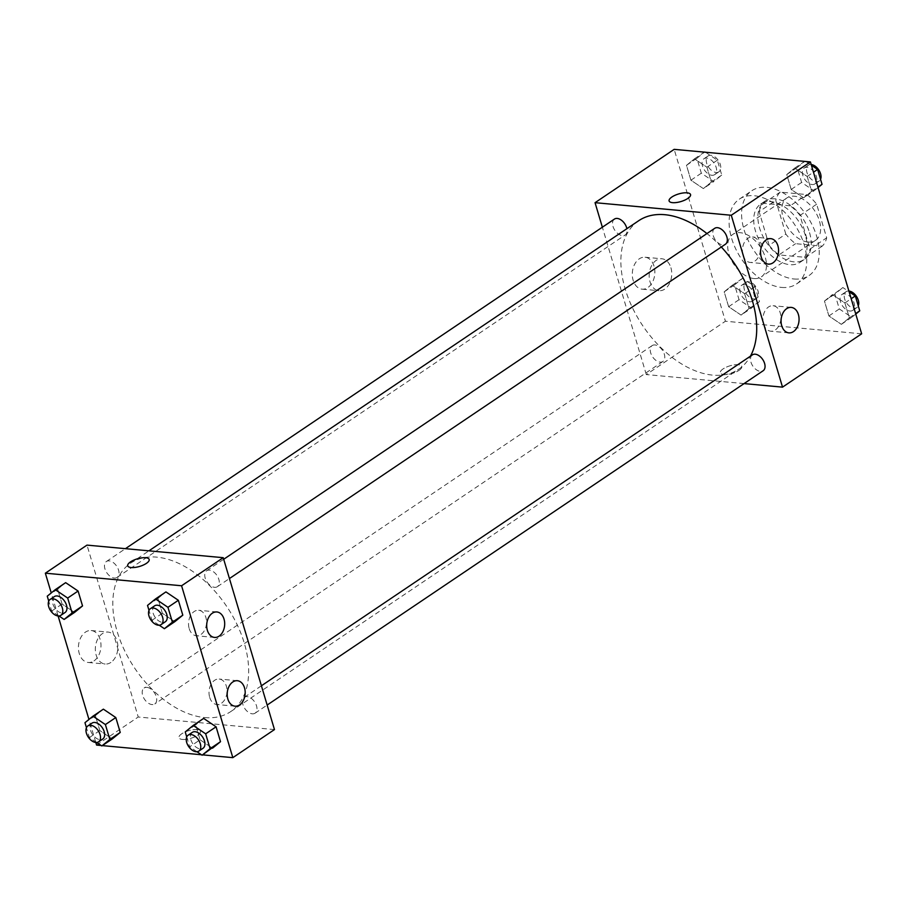 <?xml version="1.0" encoding="UTF-8"?>
<svg xmlns="http://www.w3.org/2000/svg" width="907" height="907" viewBox="0 0 907 907"><rect width="100%" height="100%" fill="white"/><g stroke="black" fill="none" stroke-linecap="round" stroke-linejoin="round"><path stroke-width="0.68" stroke-dasharray="4.54 3.4" d="M753.921 278.528A25.577 15.827 -124 0 0 761.381 276.828A25.577 15.827 -124 0 0 760.213 246.772A25.577 15.827 -124 0 0 732.799 234.403A25.577 15.827 -124 0 0 731.008 259.3A25.577 15.827 -124 0 0 753.921 278.528M808.058 242.044A25.577 15.827 -124 0 0 815.518 240.332A25.577 15.827 -124 0 0 814.35 210.277A25.577 15.827 -124 0 0 786.936 197.919A25.577 15.827 -124 0 0 785.145 222.816A25.577 15.827 -124 0 0 808.058 242.044M785.802 234.051L775.78 200.436A34.353 21.258 -124 0 1 780.213 192.114L806.867 194.574A34.353 21.258 -124 0 1 816.651 204.2L826.674 237.827A34.353 21.258 -124 0 1 822.241 246.137L795.586 243.677A34.353 21.258 -124 0 1 785.802 234.051L769.147 245.275L759.125 211.66L775.78 200.436M816.651 204.2L799.997 215.424L810.019 249.051L826.674 237.827M822.241 246.137L805.575 257.361L778.932 254.912L795.586 243.677M805.575 257.361A34.353 21.258 -124 0 0 810.019 249.051M799.997 215.424A34.353 21.258 -124 0 0 790.212 205.798L806.867 194.574M759.125 211.66A34.353 21.258 -124 0 1 763.558 203.338L790.212 205.798M769.147 245.275A34.353 21.258 -124 0 0 778.932 254.912M809.543 232.657A35.169 21.768 56 0 1 804.226 259.515A35.169 21.768 56 0 1 766.517 242.52A35.169 21.768 56 0 1 764.918 201.195A35.169 21.768 56 0 1 809.543 232.657M805.382 235.469A35.169 21.768 -124 0 0 760.746 203.996A35.169 21.768 -124 0 0 758.286 238.224A35.169 21.768 -124 0 0 789.804 264.674A35.169 21.768 -124 0 0 800.065 262.316A35.169 21.768 -124 0 0 805.382 235.469M763.558 203.338L780.213 192.114M794.067 278.993A51.155 31.654 -124 0 0 808.999 275.581A51.155 31.654 -124 0 0 806.663 215.469A51.155 31.654 -124 0 0 751.812 190.742A51.155 31.654 -124 0 0 748.241 240.536A51.155 31.654 -124 0 0 794.067 278.993M781.573 287.417A51.155 31.654 -124 0 0 796.505 283.993A51.155 31.654 -124 0 0 794.169 223.882A51.155 31.654 -124 0 0 739.318 199.166A51.155 31.654 -124 0 0 735.747 248.949A51.155 31.654 -124 0 0 781.573 287.417M861.65 333.81L725.419 321.237L674.173 149.349M832.467 294.571L844.905 302.961L849.337 317.847L841.345 324.343L828.907 315.965L824.463 301.079L832.467 294.571L844.905 302.961L849.337 317.847L841.345 324.343L828.907 315.965L824.463 301.079L842.875 287.553L849.111 291.759M803.625 197.839L791.187 189.45L786.754 174.563L794.747 168.067L807.185 176.457L811.629 191.343L803.625 197.839L791.187 189.45L786.754 174.563L794.747 168.067L807.185 176.457L811.629 191.343L803.625 197.839L814.033 190.821L801.607 182.432L797.162 167.546L805.167 161.049M703.356 188.588L690.919 180.198L686.486 165.312L694.479 158.816L706.916 167.205L711.36 182.092L703.356 188.588L690.919 180.198L686.486 165.312L694.479 158.816L706.916 167.205L711.36 182.092L703.356 188.588L713.775 181.57L701.338 173.18L696.893 158.294L704.898 151.798M741.076 315.092L728.638 306.713L724.194 291.827L732.198 285.32L744.636 293.709L749.069 308.595L741.076 315.092L728.638 306.713L724.194 291.827L732.198 285.32L744.636 293.709L749.069 308.595L741.076 315.092L751.484 308.074L739.046 299.695L734.613 284.809L742.606 278.302L755.043 286.691L759.476 301.577L751.484 308.074M669.105 200.935L669.105 200.946A11.19 3.968 -16.6 0 0 669.105 200.946A11.19 3.968 -16.6 0 0 680.964 201.547A11.19 3.968 -16.6 0 0 690.544 194.552L690.544 194.552M654.015 266.148A16.031 11.235 95.3 0 0 645.047 257.225A16.031 11.235 95.3 0 0 632.383 272.157A16.031 11.235 95.3 0 0 642.099 289.163A16.031 11.235 95.3 0 0 654.015 266.148M744.08 383.593L646.294 374.568L725.419 321.237M646.294 374.568L602.361 227.215M670.908 267.712A16.031 11.235 -84.7 0 1 658.992 290.716A16.031 11.235 -84.7 0 1 649.276 273.71A16.031 11.235 -84.7 0 1 661.94 258.778A16.031 11.235 -84.7 0 1 670.908 267.712M739.012 370.362A11.19 3.968 -16.6 0 0 741.79 366.428A11.19 3.968 -16.6 0 0 729.931 365.827A11.19 3.968 -16.6 0 0 720.339 372.822A11.19 3.968 -16.6 0 0 727.686 374.41A11.19 3.968 -16.6 0 0 739.012 370.362A11.19 3.968 163.4 0 1 727.686 374.398A11.19 3.968 163.4 0 1 720.339 372.822A11.19 3.968 163.4 0 1 729.931 365.827A11.19 3.968 163.4 0 1 741.79 366.428A11.19 3.968 163.4 0 1 739.012 370.351M743.071 255.32A12.789 8.968 95.3 0 0 750.225 262.44A12.789 8.968 95.3 0 0 760.327 250.525A12.789 8.968 95.3 0 0 752.572 236.976A12.789 8.968 95.3 0 0 743.071 255.32M763.569 324.071A12.789 8.968 95.3 0 0 770.723 331.191A12.789 8.968 95.3 0 0 780.814 319.287A12.789 8.968 95.3 0 0 773.07 305.727A12.789 8.968 95.3 0 0 763.569 324.071M654.945 344.943A9.592 5.941 -124 0 0 652.156 345.59A9.592 5.941 -124 0 0 652.587 356.859A9.592 5.941 -124 0 0 662.87 361.496A9.592 5.941 -124 0 0 663.539 352.154A9.592 5.941 -124 0 0 654.945 344.943M714.705 228.326A9.592 5.941 -124 0 0 714.036 237.668A9.592 5.941 -124 0 0 722.63 244.879A9.592 5.941 -124 0 0 725.43 244.232M752.425 354.841A9.592 5.941 -124 0 0 751.744 364.172A9.592 5.941 -124 0 0 760.338 371.382A9.592 5.941 -124 0 0 763.138 370.748M614.436 219.075A9.592 5.941 -124 0 0 613.767 228.417A9.592 5.941 -124 0 0 622.361 235.627A9.592 5.941 -124 0 0 625.161 234.981A9.592 5.941 -124 0 0 626.873 228.7M638.755 220.684A89.51 55.406 -124 0 0 632.496 307.813A89.51 55.406 -124 0 0 712.698 375.124A89.51 55.406 -124 0 0 738.82 369.138A89.51 55.406 -124 0 0 750.44 356.168M721.337 246.987A89.51 55.406 -124 0 0 706.938 233.564M204.642 717.562A89.51 55.406 -124 0 0 230.763 711.576A89.51 55.406 -124 0 0 226.671 606.386A89.51 55.406 -124 0 0 130.699 563.122A89.51 55.406 -124 0 0 124.44 650.251A89.51 55.406 -124 0 0 204.642 717.562M146.889 687.381A9.592 5.941 56 0 1 155.482 694.592A9.592 5.941 56 0 1 154.814 703.934A9.592 5.941 56 0 1 144.53 699.297A9.592 5.941 56 0 1 144.1 688.028A9.592 5.941 56 0 1 146.889 687.381M214.574 587.317A9.592 5.941 -124 0 0 217.374 586.67A9.592 5.941 -124 0 0 216.932 575.401A9.592 5.941 -124 0 0 206.649 570.764A9.592 5.941 -124 0 0 205.98 580.106A9.592 5.941 -124 0 0 214.574 587.317M252.282 713.82A9.592 5.941 -124 0 0 255.082 713.185A9.592 5.941 -124 0 0 254.64 701.916A9.592 5.941 -124 0 0 244.357 697.279A9.592 5.941 -124 0 0 243.688 706.61A9.592 5.941 -124 0 0 252.282 713.82M114.305 578.065A9.592 5.941 -124 0 0 117.105 577.419A9.592 5.941 -124 0 0 116.663 566.149A9.592 5.941 -124 0 0 106.38 561.512A9.592 5.941 -124 0 0 105.711 570.854A9.592 5.941 -124 0 0 114.305 578.065M274.47 729.579L138.238 717.006L86.993 545.118M103.375 709.161L95.371 715.657L99.815 730.543L112.253 738.933L99.815 730.543L95.371 715.657L103.375 709.161M65.655 582.657L57.663 589.153L62.095 604.039L74.533 612.429L62.095 604.039L57.663 589.153L65.655 582.657M165.924 591.908L157.931 598.405L162.364 613.291L174.802 621.68L162.364 613.291L157.931 598.405L165.924 591.908M202.612 754.862L201.433 754.749M102.344 745.611L101.165 745.497M95.813 742.47L88.954 719.444M58.105 615.955L51.234 592.929M200.084 739.795L212.521 748.184L200.084 739.795L195.64 724.908L200.084 739.795L189.665 746.812L186.717 736.926M203.644 718.412L195.64 724.908L203.644 718.412M189.2 628.63A12.789 8.968 95.3 0 0 196.354 635.75A12.789 8.968 95.3 0 0 206.456 623.846A12.789 8.968 95.3 0 0 198.712 610.286A12.789 8.968 95.3 0 0 189.2 628.63M209.698 697.392A12.789 8.968 95.3 0 0 216.852 704.512A12.789 8.968 95.3 0 0 226.954 692.597A12.789 8.968 95.3 0 0 219.199 679.037A12.789 8.968 95.3 0 0 209.698 697.392M93.999 660.874A16.031 11.235 95.3 0 0 100.904 643.392A16.031 11.235 95.3 0 0 91.188 630.535A16.031 11.235 95.3 0 0 78.524 645.467A16.031 11.235 95.3 0 0 88.24 662.473A16.031 11.235 95.3 0 0 93.999 660.874M96.596 745.078L138.238 717.006M182.409 739.432A11.19 3.968 -16.6 0 0 194.552 736.949A11.19 3.968 -16.6 0 0 200.413 731.325A11.19 3.968 -16.6 0 0 188.565 730.725A11.19 3.968 -16.6 0 0 178.974 737.72A11.19 3.968 -16.6 0 0 182.409 739.432A11.19 3.968 163.4 0 1 178.974 737.708A11.19 3.968 163.4 0 1 188.565 730.713A11.19 3.968 163.4 0 1 200.413 731.314A11.19 3.968 163.4 0 1 194.552 736.938A11.19 3.968 163.4 0 1 182.409 739.432M110.892 662.427A16.031 11.235 -84.7 0 1 105.133 664.026A16.031 11.235 -84.7 0 1 95.416 647.031A16.031 11.235 -84.7 0 1 108.08 632.088A16.031 11.235 -84.7 0 1 117.797 644.956A16.031 11.235 -84.7 0 1 110.892 662.427M127.728 565.832L127.728 565.832A11.19 3.968 -16.6 0 0 139.587 566.444A11.19 3.968 -16.6 0 0 149.179 559.438L149.179 559.438M96.675 742.47L89.396 737.561L86.448 727.675M92.038 723.117A9.592 5.941 -124 0 0 91.369 732.448A9.592 5.941 -124 0 0 99.963 739.659A9.592 5.941 -124 0 0 102.763 739.012M89.396 737.561L99.815 730.543M84.963 722.675L95.371 715.657M58.966 615.966L51.688 611.057L48.74 601.16M54.329 596.602A9.592 5.941 -124 0 0 53.649 605.944A9.592 5.941 -124 0 0 62.243 613.155A9.592 5.941 -124 0 0 65.043 612.508M51.688 611.057L62.095 604.039M47.255 596.171L57.663 589.153M196.944 751.722L189.665 746.812M192.307 732.368A9.592 5.941 -124 0 0 191.638 741.699A9.592 5.941 -124 0 0 200.232 748.91A9.592 5.941 -124 0 0 203.032 748.264M185.232 731.926L195.64 724.908M159.235 625.218L151.957 620.309L149.009 610.411M154.598 605.853A9.592 5.941 -124 0 0 153.918 615.195A9.592 5.941 -124 0 0 162.512 622.406A9.592 5.941 -124 0 0 165.312 621.76M151.957 620.309L162.364 613.291M147.524 605.423L157.931 598.405M749.613 301.782A9.592 5.941 -124 0 0 752.402 301.147A9.592 5.941 -124 0 0 751.971 289.877A9.592 5.941 -124 0 0 741.688 285.24A9.592 5.941 -124 0 0 741.019 294.571A9.592 5.941 -124 0 0 749.613 301.782M732.198 285.32L742.606 278.302M744.636 293.709L755.043 286.691M749.069 308.595L759.476 301.577M728.638 306.713L739.046 299.695M724.194 291.827L734.613 284.809M753.774 298.981A9.592 5.941 -124 0 0 756.574 298.335A9.592 5.941 -124 0 0 756.132 287.065A9.592 5.941 -124 0 0 745.849 282.428A9.592 5.941 -124 0 0 745.18 291.771A9.592 5.941 -124 0 0 753.774 298.981M705.567 152.251L717.335 160.188L721.768 175.074L713.775 181.57M711.893 175.278A9.592 5.941 -124 0 0 714.693 174.632A9.592 5.941 -124 0 0 714.251 163.362A9.592 5.941 -124 0 0 703.968 158.736A9.592 5.941 -124 0 0 703.299 168.067A9.592 5.941 -124 0 0 711.893 175.278M694.479 158.816L704.388 152.138M706.916 167.205L717.335 160.188M711.36 182.092L721.768 175.074M690.919 180.198L701.338 173.18M686.486 165.312L696.893 158.294M716.054 172.466A9.592 5.941 -124 0 0 718.854 171.831A9.592 5.941 -124 0 0 718.423 160.562A9.592 5.941 -124 0 0 708.14 155.925A9.592 5.941 -124 0 0 707.46 165.255A9.592 5.941 -124 0 0 716.054 172.466M855.766 314.071L851.752 317.325L839.315 308.947L834.882 294.061L842.875 287.553M849.882 311.033A9.592 5.941 -124 0 0 852.671 310.398A9.592 5.941 -124 0 0 852.24 299.129A9.592 5.941 -124 0 0 841.957 294.492A9.592 5.941 -124 0 0 841.288 303.822A9.592 5.941 -124 0 0 849.882 311.033M844.905 302.961L851.185 298.72M849.337 317.847L855.63 313.607M841.345 324.343L851.752 317.325M828.907 315.965L839.315 308.947M824.463 301.079L834.882 294.061M848.895 291.045A9.592 5.941 -124 0 0 846.118 291.68A9.592 5.941 -124 0 0 845.449 301.022A9.592 5.941 -124 0 0 854.043 308.233A9.592 5.941 -124 0 0 856.843 307.586A9.592 5.941 -124 0 0 858.26 305.84M805.835 161.503L811.402 165.255M818.046 187.556L814.033 190.821M812.162 184.529A9.592 5.941 -124 0 0 814.962 183.883A9.592 5.941 -124 0 0 814.52 172.613A9.592 5.941 -124 0 0 804.237 167.988A9.592 5.941 -124 0 0 803.568 177.319A9.592 5.941 -124 0 0 812.162 184.529M794.747 168.067L804.656 161.389M807.185 176.457L813.477 172.217M811.629 191.343L817.91 187.103M791.187 189.45L801.607 182.432M786.754 174.563L797.162 167.546M811.187 164.53A9.592 5.941 -124 0 0 808.409 165.176A9.592 5.941 -124 0 0 807.729 174.507A9.592 5.941 -124 0 0 816.323 181.717A9.592 5.941 -124 0 0 819.123 181.083A9.592 5.941 -124 0 0 820.552 179.325M786.936 197.919L732.799 234.403M815.518 240.332L761.381 276.828M800.065 262.316L804.226 259.515M760.746 203.996L764.918 201.195M796.505 283.993L808.999 275.581M739.318 199.166L751.812 190.742M642.099 289.163L658.992 290.716M645.047 257.225L661.94 258.778M770.735 238.643L752.572 236.976M768.388 264.118L750.225 262.44M791.233 307.405L773.07 305.727M788.886 332.869L770.723 331.191M230.763 711.576L738.82 369.138M130.699 563.122L148.929 550.832M652.156 345.59L144.1 688.028M662.87 361.496L154.814 703.934M217.374 586.67L229.448 578.541M206.649 570.764L223.7 559.279M255.082 713.185L267.157 705.045M244.357 697.279L261.409 685.783M117.105 577.419L625.161 234.981M106.38 561.512L125.438 548.667M216.875 611.964L198.712 610.286M214.517 637.428L196.354 635.75M237.373 680.715L219.199 679.037M235.015 706.179L216.852 704.512M88.24 662.473L105.133 664.026M91.188 630.535L108.08 632.088M752.402 301.147L756.574 298.335M741.688 285.24L745.849 282.428M714.693 174.632L718.854 171.831M703.968 158.736L708.14 155.925M852.671 310.398L856.843 307.586M841.957 294.492L846.118 291.68M814.962 183.883L819.123 181.083M804.237 167.988L808.409 165.176"/><path stroke-width="1.36" d="M602.361 227.215L595.049 202.68L674.173 149.349L810.404 161.922L861.65 333.81L782.526 387.142L744.08 383.593M690.544 194.552A11.19 3.968 -16.6 0 0 683.198 192.964A11.19 3.968 -16.6 0 0 671.883 197.012A11.19 3.968 163.4 0 1 683.198 192.964A11.19 3.968 163.4 0 1 690.544 194.54A11.19 3.968 163.4 0 1 680.953 201.547A11.19 3.968 163.4 0 1 669.105 200.935A11.19 3.968 163.4 0 1 671.883 197.012A11.19 3.968 -16.6 0 0 669.105 200.935M595.049 202.68L731.28 215.254L810.404 161.922M761.234 256.998A12.789 8.968 -84.7 0 1 770.735 238.643A12.789 8.968 -84.7 0 1 778.489 252.203A12.789 8.968 -84.7 0 1 768.388 264.118A12.789 8.968 -84.7 0 1 761.234 256.998M781.732 325.749A12.789 8.968 -84.7 0 1 791.233 307.405A12.789 8.968 -84.7 0 1 798.988 320.965A12.789 8.968 -84.7 0 1 788.886 332.869A12.789 8.968 -84.7 0 1 781.732 325.749M731.28 215.254L782.526 387.142M229.448 578.541L725.43 244.232A9.592 5.941 -124 0 0 724.988 232.963A9.592 5.941 -124 0 0 714.705 228.326L223.7 559.279M267.157 705.045L763.138 370.748A9.592 5.941 -124 0 0 762.708 359.478A9.592 5.941 -124 0 0 752.425 354.841L261.409 685.783M626.873 228.7A9.592 5.941 -124 0 0 621.612 220.356A9.592 5.941 -124 0 0 614.436 219.075L125.438 548.667M750.44 356.168A89.51 55.406 -124 0 0 721.337 246.987M706.938 233.564A89.51 55.406 -124 0 0 638.755 220.684L148.929 550.832M274.47 729.579L223.224 557.692L181.581 585.763L232.827 757.651L274.47 729.579M51.234 592.929L45.35 573.19L86.993 545.118L223.224 557.692M212.283 613.234A12.789 8.968 -84.7 0 1 216.875 611.964A12.789 8.968 -84.7 0 1 224.619 625.524A12.789 8.968 -84.7 0 1 214.517 637.428A12.789 8.968 -84.7 0 1 207.363 630.308A12.789 8.968 -84.7 0 1 212.283 613.234M239.607 704.909A12.789 8.968 -84.7 0 1 235.015 706.179A12.789 8.968 -84.7 0 1 227.861 699.059A12.789 8.968 -84.7 0 1 237.373 680.715A12.789 8.968 -84.7 0 1 245.117 690.975A12.789 8.968 -84.7 0 1 239.607 704.909M103.375 709.161L115.813 717.55L103.375 709.161L92.968 716.179L105.393 724.568L109.838 739.454L101.833 745.951L96.675 742.47M120.246 732.437L115.813 717.55L120.246 732.437L112.253 738.933L120.246 732.437L109.838 739.454M65.655 582.657L78.093 591.035L65.655 582.657L55.248 589.675L67.685 598.053L72.118 612.939L64.125 619.447L58.966 615.966M82.537 605.921L78.093 591.035L82.537 605.921L74.533 612.429L82.537 605.921L72.118 612.939M165.924 591.908L178.362 600.287L165.924 591.908L155.516 598.926L167.954 607.305L172.387 622.191L164.394 628.698L159.235 625.218M182.806 615.173L178.362 600.287L182.806 615.173L174.802 621.68L182.806 615.173L172.387 622.191M232.827 757.651L202.612 754.862M201.433 754.749L102.344 745.611M101.165 745.497L96.596 745.078L95.813 742.47A9.592 5.941 -124 0 0 98.591 741.824A9.592 5.941 -124 0 0 98.16 730.554A9.592 5.941 -124 0 0 87.877 725.917A9.592 5.941 -124 0 0 87.208 735.26A9.592 5.941 -124 0 0 95.802 742.47M45.35 573.19L181.581 585.763M88.954 719.444L58.105 615.955A9.592 5.941 -124 0 0 60.882 615.32A9.592 5.941 -124 0 0 60.44 604.051A9.592 5.941 -124 0 0 50.157 599.414A9.592 5.941 -124 0 0 49.488 608.744A9.592 5.941 -124 0 0 58.082 615.955M212.521 748.184L220.514 741.688L216.081 726.802L203.644 718.412L216.081 726.802L220.514 741.688L202.102 755.202L196.944 751.722M149.179 559.438A11.19 3.968 -16.6 0 0 145.744 557.726A11.19 3.968 163.4 0 1 149.179 559.438A11.19 3.968 163.4 0 1 139.587 566.433A11.19 3.968 163.4 0 1 127.728 565.832A11.19 3.968 163.4 0 1 133.601 560.209A11.19 3.968 163.4 0 1 145.744 557.726A11.19 3.968 -16.6 0 0 133.601 560.209A11.19 3.968 -16.6 0 0 127.728 565.832M86.448 727.675L84.963 722.675L92.968 716.179M98.591 741.824L102.763 739.012A9.592 5.941 -124 0 0 102.321 727.743A9.592 5.941 -124 0 0 92.038 723.117L87.877 725.917M105.393 724.568L115.813 717.55M101.833 745.951L112.253 738.933M48.74 601.16L47.255 596.171L55.248 589.675M60.882 615.32L65.043 612.508A9.592 5.941 -124 0 0 64.612 601.239A9.592 5.941 -124 0 0 54.329 596.602L50.157 599.414M67.685 598.053L78.093 591.035M64.125 619.447L74.533 612.429M186.717 736.926L185.232 731.926L193.225 725.43L205.662 733.82L210.107 748.706L202.102 755.202M198.86 751.075L203.032 748.264A9.592 5.941 -124 0 0 202.59 736.994A9.592 5.941 -124 0 0 192.307 732.368L188.146 735.169A9.592 5.941 -124 0 0 187.477 744.5A9.592 5.941 -124 0 0 196.071 751.722A9.592 5.941 -124 0 0 198.86 751.075A9.592 5.941 -124 0 0 198.429 739.806A9.592 5.941 -124 0 0 188.146 735.169M193.225 725.43L203.644 718.412M205.662 733.82L216.081 726.802M210.107 748.706L220.514 741.688M149.009 610.411L147.524 605.423L155.516 598.926M161.151 624.572L165.312 621.76A9.592 5.941 -124 0 0 164.881 610.49A9.592 5.941 -124 0 0 154.598 605.853L150.426 608.665A9.592 5.941 -124 0 0 149.757 617.996A9.592 5.941 -124 0 0 158.351 625.206A9.592 5.941 -124 0 0 161.151 624.572A9.592 5.941 -124 0 0 160.709 613.302A9.592 5.941 -124 0 0 150.426 608.665M167.954 607.305L178.362 600.287M164.394 628.698L174.802 621.68M704.388 152.138L705.567 152.251M849.111 291.759L855.312 295.943L859.745 310.829L855.766 314.071M851.185 298.72L855.312 295.943M855.63 313.607L859.745 310.829M858.26 305.84A9.592 5.941 -124 0 0 856.65 296.691A9.592 5.941 -124 0 0 848.895 291.045M804.656 161.389L805.835 161.503M811.402 165.255L817.604 169.439L822.037 184.325L818.046 187.556M813.477 172.217L817.604 169.439M817.91 187.103L822.037 184.325M820.552 179.325A9.592 5.941 -124 0 0 818.93 170.187A9.592 5.941 -124 0 0 811.187 164.53"/></g></svg>
